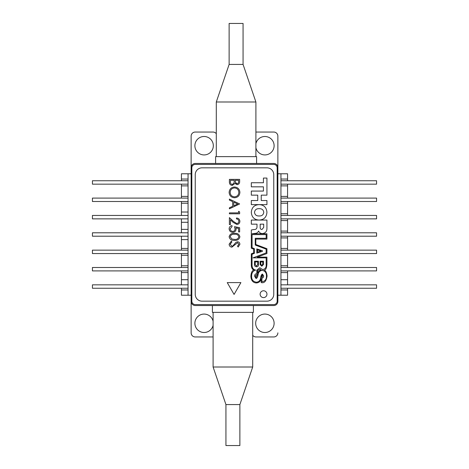 <?xml version="1.0" encoding="UTF-8"?>
<svg xmlns="http://www.w3.org/2000/svg" width="469" height="469" viewBox="0 0 469 469"><rect width="100%" height="100%" fill="white"/><g stroke="black" fill="none" stroke-linecap="round" stroke-linejoin="round"><path stroke-width="0.7" d="M213.096 321.236A9.222 9.222 0 0 0 194.887 323.293A9.222 9.222 0 0 0 213.096 325.345M204.109 154.928A9.222 9.222 0 0 1 194.887 145.707A9.222 9.222 0 0 1 204.109 136.491A9.222 9.222 0 0 1 213.325 145.707A9.222 9.222 0 0 1 204.109 154.928M255.904 143.655A9.222 9.222 0 0 1 274.113 145.707A9.222 9.222 0 0 1 255.904 147.764M264.891 314.072A9.222 9.222 0 0 0 255.675 323.293A9.222 9.222 0 0 0 264.891 332.509A9.222 9.222 0 0 0 274.113 323.293A9.222 9.222 0 0 0 264.891 314.072M255.904 132.053A4.098 4.098 0 0 1 256.015 132.047L273.773 132.047A4.098 4.098 0 0 1 277.871 136.145L277.871 167.568A4.098 4.098 0 0 0 273.773 163.464L195.227 163.464L215.605 163.464L215.605 156.634L256.59 156.634L256.59 163.464L273.773 163.464M191.129 332.855L191.129 295.218L191.129 332.855A4.098 4.098 0 0 0 195.227 336.953L212.985 336.953A4.098 4.098 0 0 0 213.096 336.947M273.773 305.536L253.395 305.536L253.395 312.366L212.41 312.366L212.41 305.536L195.227 305.536L273.773 305.536A4.098 4.098 0 0 0 277.871 301.432L277.871 295.218L287.567 295.218L287.567 288.253M188.057 179.041L181.433 179.041L181.433 173.782L191.129 173.782L191.129 136.145A4.098 4.098 0 0 1 195.227 132.047L212.985 132.047A4.098 4.098 0 0 1 216.291 133.724M277.871 136.145L277.871 295.218M191.129 173.782L191.129 136.145M252.709 335.276A4.098 4.098 0 0 0 256.015 336.953L273.773 336.953A4.098 4.098 0 0 0 277.871 332.855M195.227 163.464A4.098 4.098 0 0 0 191.129 167.568L191.129 301.432A4.098 4.098 0 0 0 195.227 305.536M181.433 179.041L181.433 180.747M181.433 184.165L181.433 185.871L188.057 185.871M181.433 185.871L181.433 198.094M188.057 196.388L181.433 196.388M181.433 201.512L181.433 203.218L188.057 203.218M181.433 203.218L181.433 215.447M188.057 212.029L181.433 212.029M181.433 218.859L181.433 222.277L188.057 222.277M181.433 222.277L181.433 232.794M188.057 229.376L181.433 229.376M181.433 236.206L181.433 239.624L188.057 239.624M188.057 248.435L181.433 248.435L181.433 250.141M181.433 253.553L181.433 255.265L188.057 255.265M181.433 255.265L181.433 267.488M188.057 265.782L181.433 265.782M181.433 270.906L181.433 272.612L188.057 272.612M181.433 272.612L181.433 284.835M181.433 288.253L181.433 295.218L191.129 295.218M188.057 173.782L188.057 295.218M181.433 239.624L181.433 248.435M188.057 279.717L181.433 279.717M181.433 289.959L188.057 289.959M188.057 180.747L92.434 180.747L92.434 184.165L188.057 184.165M188.057 198.094L92.434 198.094L92.434 201.512L188.057 201.512M188.057 215.447L92.434 215.447L92.434 218.859L188.057 218.859M188.057 232.794L92.434 232.794L92.434 236.206L188.057 236.206M188.057 250.141L92.434 250.141L92.434 253.553L188.057 253.553M188.057 267.488L92.434 267.488L92.434 270.906L188.057 270.906M188.057 284.835L92.434 284.835L92.434 288.253L188.057 288.253M277.871 173.782L280.943 173.782L280.943 295.218M280.943 173.782L287.567 173.782L287.567 179.041L280.943 179.041M280.943 185.871L287.567 185.871L287.567 184.165M287.567 180.747L287.567 179.041M287.567 185.871L287.567 196.388L280.943 196.388M280.943 203.218L287.567 203.218L287.567 201.512M287.567 198.094L287.567 196.388M280.943 220.565L287.567 220.565L287.567 218.859M287.567 215.447L287.567 213.735L280.943 213.735M287.567 220.565L287.567 231.082L280.943 231.082M280.943 237.918L287.567 237.918L287.567 236.206M287.567 232.794L287.567 231.082M287.567 237.918L287.567 248.435L280.943 248.435M280.943 255.265L287.567 255.265L287.567 253.553M287.567 250.141L287.567 248.435M287.567 255.265L287.567 265.782L280.943 265.782M280.943 272.612L287.567 272.612L287.567 270.906M287.567 267.488L287.567 265.782M287.567 272.612L287.567 279.717L280.943 279.717M280.943 289.959L287.567 289.959M287.567 284.835L287.567 279.717M287.567 203.218L287.567 213.735M280.943 180.747L376.566 180.747L376.566 184.165L280.943 184.165M280.943 198.094L376.566 198.094L376.566 201.512L280.943 201.512M280.943 215.447L376.566 215.447L376.566 218.859L280.943 218.859M280.943 232.794L376.566 232.794L376.566 236.206L280.943 236.206M280.943 250.141L376.566 250.141L376.566 253.553L280.943 253.553M280.943 267.488L376.566 267.488L376.566 270.906L280.943 270.906M280.943 284.835L376.566 284.835L376.566 288.253L280.943 288.253M259.861 269.089L261.122 269.968C259.416 270.162 258.267 271.322 257.68 273.462L257.481 270.595L259.861 269.089M263.537 297.598A3.418 3.418 0 0 0 266.955 294.186A3.418 3.418 0 0 0 263.537 290.768A3.418 3.418 0 0 0 260.125 294.186A3.418 3.418 0 0 0 263.537 297.598M255.998 277.625L255.476 275.637L257.458 274.248C256.901 276.282 256.414 277.413 255.998 277.625M255.253 245.047L266.158 249.15L266.158 252.885L253.02 257.862L266.158 257.862L266.158 264.463C266.468 267.377 265.296 269.077 262.634 269.564L259.803 267.705L256.83 270.115L256.83 273.632C255.277 273.779 254.544 274.67 254.644 276.3L256.08 278.551C257.1 278.217 257.78 276.868 258.126 274.5C258.478 272.114 259.826 270.736 262.183 270.373C265.143 270.965 266.562 272.882 266.451 276.118C266.527 279.395 265.02 281.283 261.925 281.775L261.925 278.099C263.132 277.929 263.695 277.173 263.619 275.825L262.417 274.048C261.544 274.383 260.928 275.743 260.571 278.135C260.201 280.515 258.853 281.881 256.514 282.227C253.108 281.728 251.478 279.682 251.63 276.083C251.601 272.929 252.949 270.93 255.675 270.074C253.119 269.458 251.912 267.647 252.046 264.639L252.046 254.327L254.444 253.278L254.444 248.722L252.07 247.65L252.07 234.611L266.158 234.611L266.158 238.287L255.253 238.287L255.253 245.047M263.689 224.153L260.172 224.153L260.172 227.576C260.189 228.819 260.805 229.452 262.007 229.464L263.689 227.401L263.689 224.153L263.689 227.401M234.078 294.426L240.908 282.596L227.248 282.596L234.078 294.426M254.503 212.322C254.89 214.855 256.437 216.068 259.14 215.969C261.843 216.068 263.39 214.855 263.777 212.322C263.39 209.79 261.843 208.576 259.14 208.676C256.437 208.576 254.89 209.79 254.503 212.322M251.32 212.346C251.742 207.427 254.35 204.859 259.14 204.636C263.906 204.859 266.509 207.415 266.931 212.316C266.521 217.247 263.918 219.826 259.117 220.055C254.345 219.826 251.742 217.258 251.32 212.346M257.751 195.151L251.32 195.151L251.32 191.071L263.431 191.071L263.431 186.832L251.32 186.832L251.32 182.752L263.431 182.752L263.431 178.073L266.931 178.073L266.931 195.151L261.245 195.151L261.245 200.533L266.931 200.533L266.931 204.619L251.32 204.619L251.32 200.533L257.751 200.533L257.751 195.151M250.88 276.364C251.126 272.647 252.093 270.549 253.793 270.062C252.258 269.27 251.437 267.735 251.32 265.448L251.32 253.793L253.618 252.902L253.618 249.115L251.32 248.189L251.32 229.992L253.811 229.529C255.664 229.669 256.725 228.907 257.006 227.248L257.006 224.153L251.32 224.153L251.32 220.067L266.931 220.067L266.931 228.063C267.043 231.276 265.577 233.105 262.534 233.55C260.705 233.55 259.404 232.735 258.624 231.088L258.577 231.088C257.88 232.618 256.631 233.38 254.837 233.374L252.046 233.779L266.931 233.791L266.931 239.096L255.81 239.096L255.81 244.507L266.931 248.711L266.931 253.53L257.205 257.135L266.931 257.135L266.931 264.024C266.615 268.227 265.677 270.244 264.111 270.085C265.724 270.666 266.714 272.659 267.078 276.065C266.245 281.253 264.276 283.417 261.169 282.561L261.127 278.369C260.658 281.306 259.017 282.842 256.209 282.959C252.92 282.655 251.144 280.456 250.88 276.364C251.144 280.456 252.92 282.655 256.209 282.959M277.179 167.826A3.418 3.418 0 0 0 273.761 164.414L195.239 164.414A3.418 3.418 0 0 0 191.821 167.826L191.821 301.174A3.418 3.418 0 0 0 195.239 304.586L273.761 304.586A3.418 3.418 0 0 0 277.179 301.174L277.179 167.826M266.931 167.826L202.069 167.826A6.83 6.83 0 0 0 195.239 174.656L195.239 294.344A6.83 6.83 0 0 0 202.069 301.174L266.931 301.174A6.83 6.83 0 0 0 273.761 294.344L273.761 174.656A6.83 6.83 0 0 0 266.931 167.826M231.897 247.163C230.179 246.952 229.259 245.979 229.124 244.238L231.364 241.119L231.885 241.986L230.179 244.238L231.915 246.243L232.917 245.873L235.948 242.35L237.507 241.775C239.002 241.934 239.8 242.778 239.894 244.302L238.164 247.028L237.531 246.202L238.844 244.197L237.549 242.696L231.897 247.163C230.179 246.952 229.259 245.979 229.124 244.238L231.364 241.119L231.885 241.986M234.506 233.369C237.414 233.07 239.213 234.207 239.894 236.798C239.225 239.407 237.431 240.585 234.506 240.333C231.586 240.585 229.792 239.407 229.124 236.798C229.81 234.213 231.604 233.075 234.506 233.369M238.844 236.827C238.229 234.852 236.781 234.008 234.512 234.289C232.243 234.002 230.795 234.852 230.179 236.827L231.938 239.026L234.512 239.413C236.769 239.647 238.217 238.785 238.844 236.827M236.089 229.095C235.907 231.129 234.787 232.202 232.735 232.319C230.496 232.161 229.294 230.965 229.124 228.749C229.271 226.961 230.232 225.923 232.014 225.618L232.014 226.539L230.179 228.802C230.32 230.39 231.188 231.258 232.776 231.399C234.242 231.258 234.998 230.431 235.033 228.931L234.512 226.674L239.636 227.723L239.636 231.926L238.58 231.926L238.58 228.438L235.889 227.887L236.089 229.095M239.894 221.345C239.759 223.232 238.739 224.264 236.851 224.44L233.175 222.365L230.437 219.803L230.437 224.569L229.388 224.569L229.388 217.61L233.626 221.579L236.769 223.52C238.064 223.355 238.756 222.617 238.844 221.298C238.727 219.855 237.941 219.064 236.482 218.923L236.482 218.003C238.563 218.173 239.7 219.287 239.894 221.345M239.636 213.8L229.388 213.8L229.388 212.879L238.58 212.879L238.58 211.302L239.636 211.906L239.636 213.8M232.671 206.296L232.671 201.647L229.388 200.093L229.388 199.091L239.636 203.951L229.388 208.811L229.388 207.808L232.671 206.296L229.388 207.808L229.388 208.811M233.72 205.809L237.636 204.003L233.72 202.151L233.72 205.809M239.894 192.325C239.63 195.655 237.836 197.472 234.518 197.777C231.223 197.484 229.429 195.696 229.124 192.407C229.405 189.118 231.188 187.319 234.465 187.002C237.754 187.283 239.565 189.054 239.894 192.325M238.844 192.366C238.604 189.669 237.15 188.186 234.471 187.922C231.815 188.204 230.385 189.687 230.179 192.366C230.373 195.092 231.821 196.587 234.518 196.857C237.185 196.575 238.627 195.081 238.844 192.366M232.296 185.431C230.408 185.191 229.435 184.1 229.388 182.154L229.388 179.387L239.636 179.387L239.636 181.386C239.747 183.285 238.903 184.376 237.097 184.639L234.916 183.455L232.296 185.431M238.58 181.556L238.58 180.307L235.297 180.307L235.297 180.923C235.11 182.429 235.702 183.361 237.074 183.719C238.188 183.496 238.692 182.775 238.58 181.556M234.248 180.307L230.437 180.307L230.437 181.614C230.261 183.186 230.877 184.153 232.296 184.51L234.125 182.834L234.248 180.307M235.297 180.923L235.327 181.65M235.438 182.371L237.074 183.719M239.636 179.387L239.636 181.386C239.747 183.285 238.903 184.376 237.097 184.639M238.58 212.879L238.58 211.302L239.636 211.906M236.482 218.923L236.482 218.003M236.851 224.44L233.175 222.365M230.437 224.569L229.388 224.569M229.388 217.61L233.626 221.579M239.636 231.926L238.58 231.926M232.735 232.319C230.496 232.161 229.294 230.965 229.124 228.749C229.271 226.961 230.232 225.923 232.014 225.618L232.014 226.539M235.948 242.35L237.507 241.775C239.002 241.934 239.8 242.778 239.894 244.302L238.164 247.028L237.531 246.202M251.32 204.619L251.32 200.533L257.751 200.533M251.32 224.153L251.32 220.067M261.391 277.326C261.761 275.52 262.095 274.687 262.388 274.84L262.687 276.1L261.978 277.29L261.391 277.326C261.761 275.52 262.095 274.687 262.388 274.84M260.172 227.576C260.189 228.819 260.805 229.452 262.007 229.464M261.761 265.419L262.751 264.211L262.751 261.931L260.782 261.931L260.782 264.211L261.761 265.419M260.782 261.931L260.782 264.211M263.502 264.487L261.784 266.21L260.09 264.487L260.09 261.215L263.502 261.215L263.502 264.487L261.784 266.21M260.963 251.009L257.557 249.907L257.557 252.076L260.963 251.009M256.807 253.113L256.807 248.916L262.447 250.763L262.447 251.337L256.807 253.113L256.807 248.916L262.447 250.763L262.447 251.337M257.721 264.639L257.721 261.913L255.195 261.913L255.195 264.639L256.449 266.081L257.721 264.639M256.473 266.767C255.095 266.527 254.444 265.888 254.52 264.844L254.52 261.215L258.454 261.215L258.454 264.844C258.542 265.976 257.88 266.621 256.473 266.767C255.095 266.527 254.444 265.888 254.52 264.844M260.09 264.487L260.09 261.215L263.502 261.215M256.83 273.632C255.277 273.779 254.544 274.67 254.644 276.3M262.634 269.564L259.803 267.705L256.83 270.115M262.417 274.048C261.544 274.383 260.928 275.743 260.571 278.135M261.925 278.099C263.132 277.929 263.695 277.173 263.619 275.825M252.709 312.366L252.709 367.004L213.096 367.004L225.935 404.571L225.935 445.55L239.87 445.55L239.87 404.571L225.935 404.571M255.904 101.996L243.065 64.429L229.13 64.429L216.291 101.996L255.904 101.996L255.904 156.634M229.13 64.429L229.13 23.45L243.065 23.45L243.065 64.429M239.87 404.571L252.709 367.004M213.096 312.366L213.096 367.004M216.291 156.634L216.291 101.996"/></g></svg>

